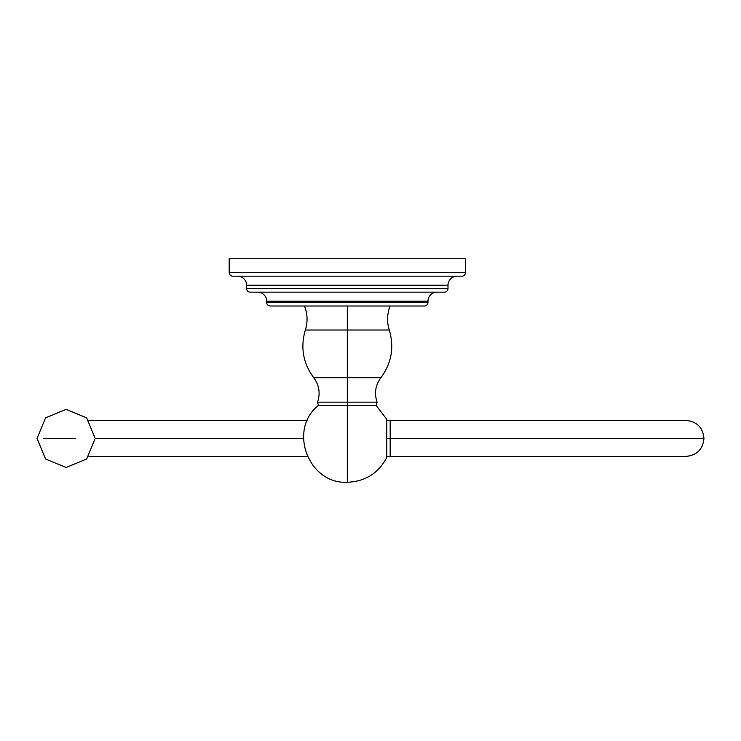 <?xml version="1.0" encoding="UTF-8"?>
<svg xmlns="http://www.w3.org/2000/svg" width="741" height="741" viewBox="0 0 741 741"><rect width="100%" height="100%" fill="white"/><g stroke="black" fill="none" stroke-linecap="round" stroke-linejoin="round"><path stroke-width="1.11" d="M465.441 272.586L229.191 272.586L229.191 258.739L465.441 258.739L465.441 272.586A3.603 3.603 0 0 1 461.838 276.189L232.794 276.189A3.603 3.603 0 0 1 229.191 272.586L465.441 272.586L465.441 258.739L229.191 258.739L229.191 272.586A3.603 3.603 0 0 0 232.794 276.189L461.838 276.189A3.603 3.603 0 0 0 465.441 272.586M457.04 276.189A9.04 9.04 0 0 0 447.999 285.229A9.04 9.04 0 0 1 457.04 276.189M250.236 292.149A3.603 3.603 0 0 1 246.633 288.555L246.633 285.229A9.04 9.04 0 0 0 237.592 276.189A9.04 9.04 0 0 1 246.633 285.229L447.999 285.229L447.999 288.555L246.633 288.555L246.633 285.229L447.999 285.229L447.999 288.555A3.603 3.603 0 0 1 444.396 292.149L250.236 292.149A3.603 3.603 0 0 1 246.633 288.555L447.999 288.555A3.603 3.603 0 0 1 444.396 292.149L257.618 292.149A9.04 9.04 0 0 1 266.658 301.198A9.04 9.04 0 0 0 257.618 292.149M437.014 292.149A9.04 9.04 0 0 0 427.974 301.198A9.04 9.04 0 0 1 437.014 292.149L444.396 292.149M266.658 301.198L427.974 301.198L427.974 302.393L266.658 302.393L266.658 301.198L427.974 301.198L427.974 302.393A3.603 3.603 0 0 1 424.371 305.996L270.261 305.996A3.603 3.603 0 0 1 266.658 302.393L427.974 302.393A3.603 3.603 0 0 1 424.371 305.996L270.261 305.996A3.603 3.603 0 0 1 266.658 302.393L266.658 301.198M347.316 305.996L347.316 330.023L389.284 330.023L347.316 330.023L347.316 305.996M304.495 305.996C307.598 313.906 307.885 321.909 305.348 330.023L347.316 330.023L347.316 377.706L313.739 377.706L347.316 377.706L347.316 330.023L305.348 330.023C300.262 347.307 303.06 363.201 313.739 377.706C319.223 385.2 320.492 393.351 317.546 402.15L377.086 402.15L347.316 402.15L347.316 377.706L347.316 405.447L318.426 405.447L347.316 405.447L347.316 402.15L317.546 402.15L318.426 405.447C287.749 429.465 308.413 484.41 347.316 482.261L347.316 405.447L376.196 405.447L347.316 405.447L347.316 482.261C365.211 481.539 378.373 473.286 386.793 457.475L386.793 419.369L386.793 457.475M386.793 419.369L376.196 405.447L377.086 402.15C374.14 393.351 375.409 385.2 380.893 377.706L347.316 377.706L380.893 377.706C391.572 363.201 394.369 347.307 389.284 330.023C386.746 321.909 387.034 313.906 390.137 305.996M390.183 438.422L386.793 438.422L390.183 438.422L390.183 420.425L390.183 438.422L703.95 438.422L390.183 438.422L390.183 456.419L390.183 438.422M44.543 438.422L75.489 438.422M303.477 438.422L95.181 438.422L303.477 438.422M71.164 438.422L43.738 438.422L71.164 438.422M685.953 456.419L390.183 456.419L685.953 456.419C696.883 455.354 702.885 449.352 703.95 438.422C702.885 427.492 696.883 421.49 685.953 420.425L386.793 420.425M390.183 420.425L685.953 420.425M307.348 420.425L88.939 420.425M95.181 438.422L86.669 458.975L66.116 467.488L45.562 458.975L37.05 438.422L45.562 417.868L66.116 409.356L86.669 417.868L95.181 438.422M88.939 456.419L307.348 456.419M390.183 456.419L386.793 456.419"/></g></svg>
